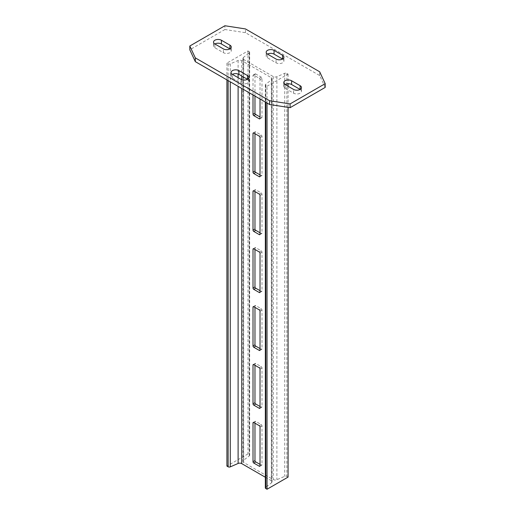 <?xml version="1.0" encoding="UTF-8"?>
<svg xmlns="http://www.w3.org/2000/svg" width="515" height="515" viewBox="0 0 515 515"><rect width="100%" height="100%" fill="white"/><g stroke="black" fill="none" stroke-linecap="round" stroke-linejoin="round"><path stroke-width="0.39" stroke-dasharray="2.58 1.93" d="M267.028 86.256L288.085 74.096L286.874 73.394A1.629 0.94 0 0 0 284.737 73.31L276.896 76.722A2.768 1.597 180 0 1 273.278 76.574L243.679 59.489A2.768 1.597 180 0 1 242.868 58.356A2.768 1.597 180 0 1 243.428 57.397L249.337 52.871A1.629 0.94 0 0 0 249.666 52.305A1.629 0.94 0 0 0 249.189 51.635L247.972 50.94L226.915 63.094L228.126 63.796A1.629 0.94 0 0 0 230.263 63.886L238.104 60.474A2.768 1.597 180 0 1 241.722 60.616L271.321 77.707A2.768 1.597 180 0 1 272.132 78.834A2.768 1.597 180 0 1 271.572 79.793L265.663 84.325A1.629 0.94 0 0 0 265.334 84.891A1.629 0.94 0 0 0 265.811 85.554L267.028 86.256L267.028 103.045M226.915 63.094L226.915 79.889M265.334 477.244L271.321 480.701A2.768 1.597 180 0 1 272.132 481.828A2.768 1.597 180 0 1 271.572 482.787L265.663 487.319A1.629 0.94 0 0 0 265.334 487.885M260.03 99.009L260.03 79.58A1.062 0.612 -120 0 0 259.283 78.28L253.766 75.093A1.062 0.612 -120 0 0 253.232 75.042A1.062 0.612 -120 0 0 253.013 75.531L253.013 94.953M288.085 74.096L288.085 83.745M288.085 86.256L288.085 107.371M288.085 477.09L286.874 476.388A1.629 0.94 0 0 0 284.737 476.304L276.896 479.716A2.768 1.597 180 0 1 273.278 479.568L243.679 462.483A2.768 1.597 180 0 1 242.868 461.35A2.768 1.597 180 0 1 243.428 460.391L249.337 455.865A1.629 0.94 0 0 0 249.666 455.299A1.629 0.94 0 0 0 249.189 454.629L247.972 453.927L226.915 466.088M254.97 365.296L254.97 363.905A1.062 0.612 60 0 1 255.189 363.423A1.062 0.612 60 0 1 255.717 363.474L261.234 366.661A1.062 0.612 60 0 1 261.987 367.961L261.987 406.753A1.062 0.612 60 0 1 261.768 407.243A1.062 0.612 60 0 1 261.234 407.191L260.03 406.496M254.97 423.201L254.97 421.811A1.062 0.612 60 0 1 255.189 421.322A1.062 0.612 60 0 1 255.717 421.373L261.234 424.56A1.062 0.612 60 0 1 261.987 425.86L261.987 464.659A1.062 0.612 60 0 1 261.768 465.142A1.062 0.612 60 0 1 261.234 465.09L260.03 464.395M254.97 307.397L254.97 306.007A1.062 0.612 60 0 1 255.189 305.517A1.062 0.612 60 0 1 255.717 305.575L261.234 308.755A1.062 0.612 60 0 1 261.987 310.062L261.987 348.855A1.062 0.612 60 0 1 261.768 349.344A1.062 0.612 60 0 1 261.234 349.286L260.03 348.591M254.97 249.498L254.97 248.108A1.062 0.612 60 0 1 255.189 247.618A1.062 0.612 60 0 1 255.717 247.67L261.234 250.857A1.062 0.612 60 0 1 261.987 252.157L261.987 290.949A1.062 0.612 60 0 1 261.768 291.439A1.062 0.612 60 0 1 261.234 291.387L260.03 290.692M254.97 191.593L254.97 190.202A1.062 0.612 60 0 1 255.189 189.72A1.062 0.612 60 0 1 255.717 189.771L261.234 192.951A1.062 0.612 60 0 1 261.987 194.258L261.987 233.05A1.062 0.612 60 0 1 261.768 233.54A1.062 0.612 60 0 1 261.234 233.488L260.03 232.793M254.97 133.694L254.97 132.304A1.062 0.612 60 0 1 255.189 131.814A1.062 0.612 60 0 1 255.717 131.866L261.234 135.052A1.062 0.612 60 0 1 261.987 136.353L261.987 175.151A1.062 0.612 60 0 1 261.768 175.634A1.062 0.612 60 0 1 261.234 175.583L260.03 174.888M254.97 96.086L254.97 74.398A1.062 0.612 60 0 1 255.189 73.915A1.062 0.612 60 0 1 255.717 73.967L261.234 77.153A1.062 0.612 60 0 1 261.987 78.454L261.987 117.246A1.062 0.612 60 0 1 261.768 117.735A1.062 0.612 60 0 1 261.234 117.684L260.03 116.989M247.972 50.94L247.972 453.927M214.877 47.753L214.877 43.987A4.609 2.659 0 0 0 213.525 45.874A4.609 2.659 0 0 0 214.877 47.753L223.401 52.672A4.609 2.659 0 0 0 228.428 53.251A4.609 2.659 0 0 0 231.274 50.792A4.609 2.659 0 0 0 229.922 48.912L229.922 48.912M285.078 88.284L285.078 84.518A4.609 2.659 0 0 0 283.726 86.404A4.609 2.659 0 0 0 285.078 88.284L293.601 93.202A4.609 2.659 0 0 0 298.629 93.782A4.609 2.659 0 0 0 301.475 91.322A4.609 2.659 0 0 0 300.123 89.443L300.123 89.443M267.53 57.886L267.53 54.12A4.609 2.659 0 0 0 266.178 56.006A4.609 2.659 0 0 0 267.53 57.886L276.053 62.804A4.609 2.659 0 0 0 281.074 63.384A4.609 2.659 0 0 0 283.92 60.925A4.609 2.659 0 0 0 282.574 59.045L282.574 59.045M232.426 78.151L232.426 74.385A4.609 2.659 0 0 0 231.081 76.272A4.609 2.659 0 0 0 232.426 78.151L240.956 83.07A4.609 2.659 0 0 0 245.977 83.649A4.609 2.659 0 0 0 248.822 81.19A4.609 2.659 0 0 0 247.47 79.31L247.47 79.31M325.197 87.415L319.686 75.55L245.455 32.69L224.907 29.516L224.907 25.75M224.907 29.516L189.803 49.781M245.455 32.69L245.455 28.93M319.686 75.55L319.686 71.785M228.126 63.796L228.126 80.585M230.263 63.886L230.263 81.821M238.104 60.474L238.104 73.999M238.104 77.662L238.104 86.346M241.722 60.616L241.722 75.988M241.722 79.664L241.722 88.438M271.321 77.707L271.321 480.701M271.572 79.793L271.572 482.787M265.663 84.325L265.663 487.319M265.811 85.554L265.811 102.35M286.874 73.394L286.874 476.388M284.737 73.31L284.737 476.304M276.896 76.722L276.896 479.716M273.278 76.574L273.278 479.568M243.679 59.489L243.679 462.483M243.428 57.397L243.428 460.391M249.337 52.871L249.337 455.865M249.189 51.635L249.189 454.629M260.03 426.993L261.987 425.86M259.283 425.686L261.234 424.56M254.97 421.811L255.717 421.373M261.987 464.659L261.234 465.09M260.03 369.088L261.987 367.961M259.283 367.787L261.234 366.661M254.97 363.905L255.717 363.474M261.987 406.753L261.234 407.191M260.03 311.189L261.987 310.062M261.234 349.286L261.987 348.855M255.717 305.575L254.97 306.007M259.283 309.888L261.234 308.755M260.03 253.29L261.987 252.157M261.234 291.387L261.987 290.949M255.717 247.67L254.97 248.108M259.283 251.983L261.234 250.857M260.03 195.385L261.987 194.258M261.234 233.488L261.987 233.05M255.717 189.771L254.97 190.202M259.283 194.084L261.234 192.951M260.03 137.486L261.987 136.353M261.234 175.583L261.987 175.151M255.717 131.866L254.97 132.304M259.283 136.179L261.234 135.052M260.03 79.58L261.987 78.454M261.234 117.684L261.987 117.246M253.013 75.531L254.97 74.398M253.766 75.093L255.717 73.967M259.283 78.28L261.234 77.153M240.956 83.07L240.956 79.31M276.053 62.804L276.053 59.045M293.601 93.202L293.601 89.443M223.401 52.672L223.401 48.912M272.132 78.834L272.132 481.828M265.334 84.891L265.334 102.073M242.868 58.356L242.868 461.35M249.666 52.305L249.666 455.299M253.232 422.455L255.189 421.322M259.811 466.275L261.768 465.142M253.232 364.549L255.189 363.423M259.811 408.369L261.768 407.243M259.811 350.47L261.768 349.344M253.232 306.65L255.189 305.517M259.811 292.572L261.768 291.439M253.232 248.745L255.189 247.618M259.811 234.666L261.768 233.54M253.232 190.846L255.189 189.72M259.811 176.767L261.768 175.634M253.232 132.947L255.189 131.814M259.811 118.862L261.768 117.735M253.232 75.042L255.189 73.915M213.525 45.874L213.525 42.108M283.726 86.404L283.726 82.638M266.178 56.006L266.178 52.24M231.081 76.272L231.081 72.506M248.822 81.19L248.822 77.424M283.92 60.925L283.92 57.159M301.475 91.322L301.475 87.556M231.274 50.792L231.274 47.026"/><path stroke-width="0.77" d="M226.915 79.889L226.915 466.088L228.126 466.79A1.629 0.94 0 0 0 230.263 466.88L238.104 463.461A2.768 1.597 180 0 1 241.722 463.609L265.334 477.244M259.283 367.787L253.766 364.601A1.062 0.612 -120 0 0 253.232 364.549A1.062 0.612 -120 0 0 253.013 365.038L253.013 403.831A1.062 0.612 -120 0 0 253.766 405.131L259.283 408.318A1.062 0.612 -120 0 0 259.811 408.369A1.062 0.612 -120 0 0 260.03 407.886L260.03 369.088A1.062 0.612 -120 0 0 259.283 367.787M259.283 425.686L253.766 422.506A1.062 0.612 -120 0 0 253.232 422.455A1.062 0.612 -120 0 0 253.013 422.937L253.013 461.73A1.062 0.612 -120 0 0 253.766 463.036L259.283 466.223A1.062 0.612 -120 0 0 259.811 466.275A1.062 0.612 -120 0 0 260.03 465.785L260.03 426.993A1.062 0.612 -120 0 0 259.283 425.686M260.03 311.189A1.062 0.612 -120 0 0 259.283 309.888L253.766 306.702A1.062 0.612 -120 0 0 253.232 306.65A1.062 0.612 -120 0 0 253.013 307.133L253.013 345.932A1.062 0.612 -120 0 0 253.766 347.232L259.283 350.419A1.062 0.612 -120 0 0 259.811 350.47A1.062 0.612 -120 0 0 260.03 349.981L260.03 311.189M260.03 253.29A1.062 0.612 -120 0 0 259.283 251.983L253.766 248.803A1.062 0.612 -120 0 0 253.232 248.745A1.062 0.612 -120 0 0 253.013 249.234L253.013 288.027A1.062 0.612 -120 0 0 253.766 289.333L259.283 292.514A1.062 0.612 -120 0 0 259.811 292.572A1.062 0.612 -120 0 0 260.03 292.082L260.03 253.29M260.03 195.385A1.062 0.612 -120 0 0 259.283 194.084L253.766 190.898A1.062 0.612 -120 0 0 253.232 190.846A1.062 0.612 -120 0 0 253.013 191.335L253.013 230.128A1.062 0.612 -120 0 0 253.766 231.428L259.283 234.615A1.062 0.612 -120 0 0 259.811 234.666A1.062 0.612 -120 0 0 260.03 234.177L260.03 195.385M260.03 137.486A1.062 0.612 -120 0 0 259.283 136.179L253.766 132.999A1.062 0.612 -120 0 0 253.232 132.947A1.062 0.612 -120 0 0 253.013 133.43L253.013 172.222A1.062 0.612 -120 0 0 253.766 173.529L259.283 176.716A1.062 0.612 -120 0 0 259.811 176.767A1.062 0.612 -120 0 0 260.03 176.278L260.03 137.486M253.013 94.953L253.013 114.324A1.062 0.612 -120 0 0 253.766 115.624L259.283 118.811A1.062 0.612 -120 0 0 259.811 118.862A1.062 0.612 -120 0 0 260.03 118.379L260.03 99.009M265.334 102.073L265.334 487.885A1.629 0.94 0 0 0 265.811 488.548L267.028 489.25L288.085 477.09L288.085 107.371M267.028 103.045L267.028 489.25M288.085 83.745L288.085 86.256M260.03 406.496L255.717 404.005A1.062 0.612 60 0 1 254.97 402.704L254.97 365.296M260.03 464.395L255.717 461.904A1.062 0.612 60 0 1 254.97 460.603L254.97 423.201M260.03 348.591L255.717 346.106A1.062 0.612 60 0 1 254.97 344.799L254.97 307.397M260.03 290.692L255.717 288.2A1.062 0.612 60 0 1 254.97 286.9L254.97 249.498M260.03 232.793L255.717 230.302A1.062 0.612 60 0 1 254.97 228.995L254.97 191.593M260.03 174.888L255.717 172.396A1.062 0.612 60 0 1 254.97 171.096L254.97 133.694M260.03 116.989L255.717 114.497A1.062 0.612 60 0 1 254.97 113.197L254.97 96.086M214.877 40.228A4.609 2.659 0 0 0 213.525 42.108A4.609 2.659 0 0 0 214.877 43.987L223.401 48.912A4.609 2.659 0 0 0 228.428 49.485A4.609 2.659 0 0 0 231.274 47.026A4.609 2.659 0 0 0 229.922 45.146L221.399 40.228A4.609 2.659 0 0 0 214.877 40.228M285.078 80.758A4.609 2.659 0 0 0 283.726 82.638A4.609 2.659 0 0 0 285.078 84.518L293.601 89.443A4.609 2.659 0 0 0 298.629 90.016A4.609 2.659 0 0 0 301.475 87.556A4.609 2.659 0 0 0 300.123 85.677L291.599 80.758A4.609 2.659 0 0 0 285.078 80.758M267.53 50.361A4.609 2.659 0 0 0 266.178 52.24A4.609 2.659 0 0 0 267.53 54.12L276.053 59.045A4.609 2.659 0 0 0 281.074 59.618A4.609 2.659 0 0 0 283.92 57.159A4.609 2.659 0 0 0 282.574 55.279L274.044 50.361A4.609 2.659 0 0 0 267.53 50.361M232.426 70.626A4.609 2.659 0 0 0 231.081 72.506A4.609 2.659 0 0 0 232.426 74.385L240.956 79.31A4.609 2.659 0 0 0 245.977 79.883A4.609 2.659 0 0 0 248.822 77.424A4.609 2.659 0 0 0 247.47 75.544L238.947 70.626A4.609 2.659 0 0 0 232.426 70.626M195.314 57.88L269.545 100.734L290.093 103.914L325.197 83.649L319.686 71.785L245.455 28.93L224.907 25.75L189.803 46.015L195.314 57.88L195.314 61.646L269.545 104.5L269.545 100.734M195.314 61.646L189.803 49.781L189.803 46.015M269.545 104.5L290.093 107.68L325.197 87.415L325.197 83.649M290.093 107.68L290.093 103.914M229.922 45.146L229.922 48.912L221.399 43.987A4.609 2.659 0 0 0 214.877 43.987M300.123 85.677L300.123 89.443L291.599 84.518A4.609 2.659 0 0 0 285.078 84.518M282.574 55.279L282.574 59.045L274.044 54.12A4.609 2.659 0 0 0 267.53 54.12M247.47 75.544L247.47 79.31L238.947 74.385A4.609 2.659 0 0 0 232.426 74.385M228.126 80.585L228.126 466.79M230.263 81.821L230.263 466.88M238.104 73.999L238.104 77.662M238.104 86.346L238.104 463.461M241.722 75.988L241.722 79.664M241.722 88.438L241.722 463.609M265.811 102.35L265.811 488.548M253.013 422.937L253.766 422.506M253.013 461.73L254.97 460.603M253.766 463.036L255.717 461.904M259.283 466.223L260.03 465.785M253.013 365.038L253.766 364.601M253.013 403.831L254.97 402.704M253.766 405.131L255.717 404.005M259.283 408.318L260.03 407.886M259.283 350.419L260.03 349.981M253.766 347.232L255.717 346.106M253.013 345.932L254.97 344.799M253.013 307.133L253.766 306.702M259.283 292.514L260.03 292.082M253.766 289.333L255.717 288.2M253.013 288.027L254.97 286.9M253.013 249.234L253.766 248.803M259.283 234.615L260.03 234.177M253.766 231.428L255.717 230.302M253.013 230.128L254.97 228.995M253.013 191.335L253.766 190.898M259.283 176.716L260.03 176.278M253.766 173.529L255.717 172.396M253.013 172.222L254.97 171.096M253.013 133.43L253.766 132.999M259.283 118.811L260.03 118.379M253.766 115.624L255.717 114.497M253.013 114.324L254.97 113.197M238.947 74.385L238.947 70.626M274.044 54.12L274.044 50.361M291.599 84.518L291.599 80.758M221.399 43.987L221.399 40.228"/></g></svg>
